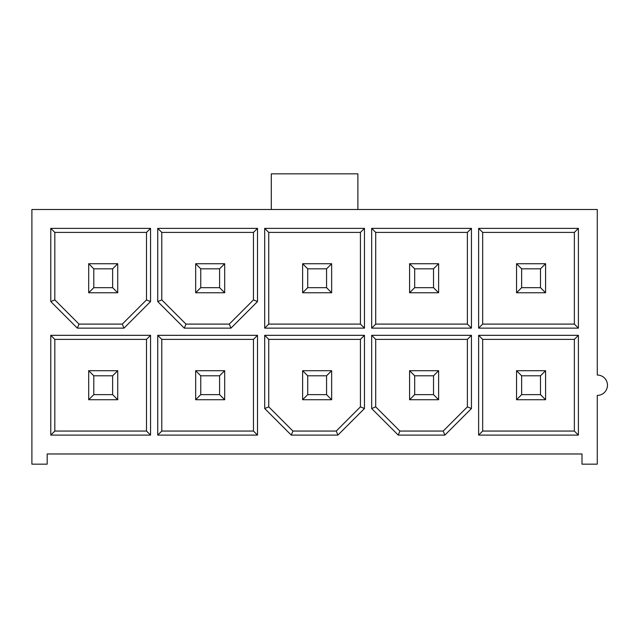 <?xml version="1.0" encoding="UTF-8"?>
<svg xmlns="http://www.w3.org/2000/svg" width="638" height="638" viewBox="0 0 638 638"><rect width="100%" height="100%" fill="white"/><g stroke="black" fill="none" stroke-linecap="round" stroke-linejoin="round"><path stroke-width="0.96" d="M54.82 232.407L50.777 228.364L50.777 301.575L54.82 299.9L79.016 324.096L122.313 324.096L146.501 299.9L146.501 232.407L54.82 232.407L54.82 299.9M146.501 232.407L150.552 228.364L50.777 228.364M597.28 395.401A10.184 10.184 0 0 0 607.464 385.216A10.184 10.184 0 0 0 597.28 375.032L597.28 209.487L31.9 209.487L31.9 464.161L47.18 464.161L47.18 453.977L582 453.977L582 464.161L597.28 464.161L597.28 395.401M478.628 435.1L478.628 335.325L578.403 335.325L578.403 435.1L478.628 435.1L482.671 431.057L574.36 431.057L574.36 339.376L482.671 339.376L482.671 431.057M478.628 228.364L578.403 228.364L578.403 328.139L478.628 328.139L478.628 228.364L482.671 232.407L574.36 232.407L578.403 228.364M371.667 228.364L471.442 228.364L471.442 328.139L371.667 328.139L371.667 228.364L375.71 232.407L375.71 324.096L467.391 324.096L467.391 232.407L375.71 232.407M264.698 228.364L364.473 228.364L364.473 328.139L264.698 328.139L264.698 228.364L268.75 232.407L268.75 324.096L360.43 324.096L360.43 232.407L268.75 232.407M157.738 435.1L157.738 335.325L257.513 335.325L257.513 435.1L157.738 435.1L161.781 431.057L253.469 431.057L253.469 339.376L161.781 339.376L161.781 431.057M50.777 435.1L50.777 335.325L150.552 335.325L150.552 435.1L50.777 435.1L54.82 431.057L146.501 431.057L146.501 339.376L54.82 339.376L54.82 431.057M398.232 435.1L371.667 408.535L371.667 335.325L471.442 335.325L471.442 408.535L444.877 435.1L398.232 435.1L399.906 431.057L375.71 406.861L371.667 408.535M291.263 435.1L264.698 408.535L264.698 335.325L364.473 335.325L364.473 408.535L337.909 435.1L291.263 435.1L292.938 431.057L268.75 406.861L264.698 408.535M157.738 228.364L257.513 228.364L257.513 301.575L230.948 328.139L184.302 328.139L157.738 301.575L157.738 228.364L161.781 232.407L253.469 232.407L257.513 228.364M150.552 228.364L150.552 301.575L123.987 328.139L77.342 328.139L50.777 301.575M77.342 328.139L79.016 324.096M123.987 328.139L122.313 324.096M150.552 301.575L146.501 299.9M157.738 301.575L161.781 299.9L161.781 232.407M253.469 232.407L253.469 299.9L257.513 301.575M253.469 299.9L229.273 324.096L230.948 328.139M229.273 324.096L185.977 324.096L184.302 328.139M185.977 324.096L161.781 299.9M257.513 435.1L253.469 431.057M161.781 339.376L157.738 335.325M253.469 339.376L257.513 335.325M337.909 435.1L336.234 431.057L292.938 431.057M268.75 406.861L268.75 339.376L264.698 335.325M268.75 339.376L360.43 339.376L364.473 335.325M360.43 339.376L360.43 406.861L364.473 408.535M360.43 406.861L336.234 431.057M264.698 328.139L268.75 324.096M360.43 232.407L364.473 228.364M360.43 324.096L364.473 328.139M444.877 435.1L443.203 431.057L399.906 431.057M375.71 406.861L375.71 339.376L371.667 335.325M375.71 339.376L467.391 339.376L471.442 335.325M467.391 339.376L467.391 406.861L471.442 408.535M467.391 406.861L443.203 431.057M371.667 328.139L375.71 324.096M467.391 232.407L471.442 228.364M467.391 324.096L471.442 328.139M150.552 435.1L146.501 431.057M54.82 339.376L50.777 335.325M146.501 339.376L150.552 335.325M478.628 328.139L482.671 324.096L482.671 232.407M574.36 232.407L574.36 324.096L578.403 328.139M574.36 324.096L482.671 324.096M578.403 435.1L574.36 431.057M482.671 339.376L478.628 335.325M574.36 339.376L578.403 335.325M271.294 209.487L271.294 173.839L357.886 173.839L357.886 209.487M545.578 370.702L516.549 370.702L516.549 399.731L545.578 399.731L540.482 394.635L540.482 375.79L545.578 370.702L545.578 399.731M545.578 263.733L516.549 263.733L516.549 292.77L545.578 292.77L540.482 287.674L540.482 268.829L545.578 263.733L545.578 292.77M438.617 263.733L409.58 263.733L409.58 292.77L438.617 292.77L433.521 287.674L433.521 268.829L438.617 263.733L438.617 292.77M331.648 263.733L302.619 263.733L302.619 292.77L331.648 292.77L326.56 287.674L326.56 268.829L331.648 263.733L331.648 292.77M224.688 370.702L195.659 370.702L195.659 399.731L224.688 399.731L219.592 394.635L219.592 375.79L224.688 370.702L224.688 399.731M117.727 370.702L88.69 370.702L88.69 399.731L117.727 399.731L112.631 394.635L112.631 375.79L117.727 370.702L117.727 399.731M438.617 370.702L409.58 370.702L409.58 399.731L438.617 399.731L433.521 394.635L433.521 375.79L438.617 370.702L438.617 399.731M331.648 370.702L302.619 370.702L302.619 399.731L331.648 399.731L326.56 394.635L326.56 375.79L331.648 370.702L331.648 399.731M224.688 263.733L195.659 263.733L195.659 292.77L224.688 292.77L219.592 287.674L219.592 268.829L224.688 263.733L224.688 292.77M117.727 263.733L88.69 263.733L88.69 292.77L117.727 292.77L112.631 287.674L112.631 268.829L117.727 263.733L117.727 292.77M516.549 399.731L521.637 394.635L521.637 375.79L516.549 370.702M521.637 375.79L540.482 375.79M521.637 394.635L540.482 394.635M516.549 292.77L521.637 287.674L521.637 268.829L516.549 263.733M521.637 268.829L540.482 268.829M521.637 287.674L540.482 287.674M409.58 292.77L414.676 287.674L414.676 268.829L409.58 263.733M414.676 268.829L433.521 268.829M414.676 287.674L433.521 287.674M302.619 292.77L307.715 287.674L307.715 268.829L302.619 263.733M307.715 268.829L326.56 268.829M307.715 287.674L326.56 287.674M195.659 399.731L200.747 394.635L200.747 375.79L195.659 370.702M200.747 375.79L219.592 375.79M200.747 394.635L219.592 394.635M88.69 399.731L93.786 394.635L93.786 375.79L88.69 370.702M93.786 375.79L112.631 375.79M93.786 394.635L112.631 394.635M409.58 399.731L414.676 394.635L414.676 375.79L409.58 370.702M414.676 375.79L433.521 375.79M414.676 394.635L433.521 394.635M302.619 399.731L307.715 394.635L307.715 375.79L302.619 370.702M307.715 375.79L326.56 375.79M307.715 394.635L326.56 394.635M195.659 292.77L200.747 287.674L200.747 268.829L195.659 263.733M200.747 268.829L219.592 268.829M200.747 287.674L219.592 287.674M88.69 292.77L93.786 287.674L93.786 268.829L88.69 263.733M93.786 268.829L112.631 268.829M93.786 287.674L112.631 287.674"/></g></svg>
